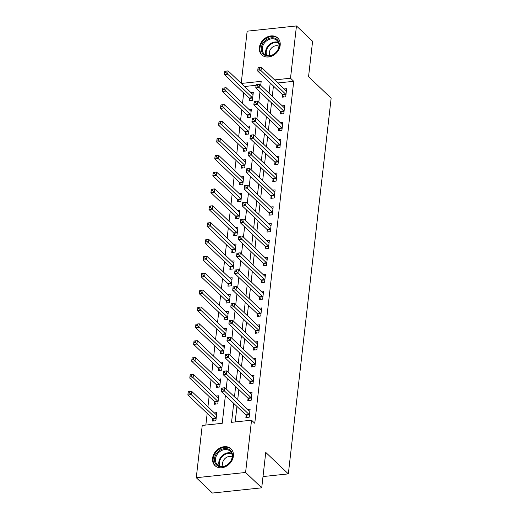 <?xml version="1.0" encoding="UTF-8"?>
<svg xmlns="http://www.w3.org/2000/svg" width="519" height="519" viewBox="0 0 519 519"><rect width="100%" height="100%" fill="white"/><g stroke="black" fill="none" stroke-linecap="round" stroke-linejoin="round"><path stroke-width="0.78" d="M280.169 45.335A11.613 9.31 133.6 0 1 272.793 55.663A11.613 9.31 133.6 0 1 261.771 54.852A11.613 9.31 133.6 0 1 259.377 47.54A11.613 9.31 133.6 0 1 266.753 37.219A11.613 9.31 133.6 0 1 277.775 38.023A11.613 9.31 133.6 0 1 280.169 45.335M233.368 456.117A11.613 9.31 133.6 0 1 225.992 466.445A11.613 9.31 133.6 0 1 214.97 465.634A11.613 9.31 133.6 0 1 212.576 458.322A11.613 9.31 133.6 0 1 219.952 447.994A11.613 9.31 133.6 0 1 230.974 448.805A11.613 9.31 133.6 0 1 233.368 456.117M241.205 83.345L247.154 31.179L296.466 25.95L312.594 41.286L308.558 76.702L331.141 98.175L288.337 473.879L265.754 452.406L261.719 487.821L212.407 493.05L196.273 477.714L202.235 425.437L222.223 423.316L225.402 395.459M243.69 92.966L242.516 103.275M241.763 109.827L240.589 120.142M239.843 126.688L238.669 137.003M237.923 143.555L236.748 153.864M236.002 160.416L234.828 170.732M234.082 177.277L232.908 187.593M232.162 194.145L230.987 204.454M230.241 211.006L229.061 221.315M228.315 227.867L227.14 238.182M226.394 244.728L225.22 255.043M224.474 261.595L223.3 271.904M222.554 278.456L221.379 288.772M220.633 295.317L219.459 305.633M218.713 312.185L217.539 322.494M216.793 329.046L215.612 339.355M214.866 345.907L213.692 356.222M212.946 362.768L211.771 373.083M211.025 379.636L209.851 389.944M209.105 396.497L207.931 406.812M207.185 413.358L205.848 425.055M260.798 84.785L260.181 84.85M256.062 85.291L244.54 86.511M212.809 418.891L212.556 421.084L215.891 420.734L216.812 412.637L214.334 412.903M214.73 402.03L214.477 404.223L217.811 403.873L218.733 395.776L216.261 396.042M216.65 385.169L216.397 387.362L219.732 387.005L220.653 378.915L218.181 379.175M218.57 368.302L218.324 370.501L221.652 370.144L222.573 362.048L220.101 362.314M220.491 351.441L220.244 353.634L223.572 353.283L224.493 345.187L222.022 345.453M222.411 334.58L222.164 336.773L225.493 336.422L226.42 328.326L223.942 328.585M224.338 317.712L224.085 319.912L227.419 319.555L228.341 311.465L225.862 311.724M226.258 300.851L226.005 303.044L229.34 302.694L230.261 294.597L227.783 294.863M228.178 283.99L227.925 286.183L231.26 285.833L232.181 277.736L229.709 277.996M230.099 267.129L229.846 269.322L233.18 268.965L234.101 260.875L231.63 261.135M232.019 250.262L231.772 252.461L235.101 252.104L236.022 244.008L233.55 244.274M233.939 233.401L233.693 235.594L237.021 235.243L237.949 227.147L235.47 227.413M235.86 216.54L235.613 218.733L238.948 218.382L239.869 210.286L237.391 210.545M237.786 199.672L237.533 201.872L240.868 201.515L241.789 193.425L239.311 193.684M239.707 182.811L239.454 185.004L242.788 184.654L243.709 176.557L241.231 176.823M241.627 165.95L241.374 168.143L244.709 167.793L245.63 159.696L243.158 159.956M243.547 149.089L243.301 151.282L246.629 150.925L247.55 142.835L245.078 143.095M245.468 132.222L245.221 134.421L248.549 134.064L249.47 125.968L246.999 126.234M247.388 115.361L247.141 117.553L250.469 117.203L251.397 109.107L248.919 109.373M249.315 98.5L249.062 100.692L252.396 100.336L253.317 92.246L250.839 92.505M233.712 403.367L231.552 422.323L251.546 420.202L254.771 423.27L293.735 81.295L277.86 82.975M273.442 86.037L272.267 96.352M271.521 102.905L270.347 113.213M269.601 119.766L268.427 130.081M267.681 136.627L266.507 146.942M265.76 153.494L264.586 163.803M263.84 170.355L262.666 180.664M261.92 187.216L260.739 197.531M259.993 204.077L258.819 214.392M258.073 220.945L256.899 231.253M256.152 237.806L254.978 248.121M254.232 254.667L253.058 264.982M252.312 271.534L251.138 281.843M250.392 288.395L249.217 298.704M248.471 305.256L247.291 315.571M246.544 322.124L245.37 332.432M244.624 338.985L243.45 349.293M242.704 355.846L241.53 366.161M240.784 372.707L239.609 383.022M238.863 389.574L237.689 399.883M236.943 406.435L235.172 421.941M246.129 415.356L245.876 417.555L249.211 417.198L250.132 409.102L247.66 409.368M248.05 398.495L247.803 400.687L251.131 400.337L252.052 392.241L249.581 392.507M249.97 381.634L249.723 383.826L253.051 383.476L253.973 375.38L251.501 375.639M251.89 364.766L251.644 366.965L254.972 366.609L255.899 358.519L253.421 358.778M253.81 347.905L253.564 350.098L256.899 349.748L257.82 341.651L255.342 341.917M255.737 331.044L255.484 333.237L258.819 332.887L259.74 324.79L257.262 325.05M257.658 314.183L257.405 316.376L260.739 316.019L261.66 307.929L259.189 308.189M259.578 297.316L259.325 299.515L262.659 299.158L263.581 291.062L261.109 291.328M261.498 280.455L261.252 282.647L264.58 282.297L265.501 274.201L263.029 274.467M263.418 263.594L263.172 265.786L266.5 265.43L267.421 257.34L264.95 257.599M265.339 246.726L265.092 248.925L268.42 248.569L269.348 240.479L266.87 240.738M267.266 229.865L267.013 232.058L270.347 231.708L271.268 223.611L268.79 223.877M269.186 213.004L268.933 215.197L272.267 214.847L273.189 206.75L270.71 207.01M271.106 196.143L270.853 198.336L274.188 197.979L275.109 189.889L272.637 190.149M273.026 179.276L272.773 181.475L276.108 181.118L277.029 173.022L274.557 173.288M274.947 162.415L274.7 164.607L278.028 164.257L278.95 156.161L276.478 156.427M276.867 145.554L276.621 147.746L279.949 147.39L280.876 139.3L278.398 139.559M278.787 128.686L278.541 130.885L281.875 130.529L282.797 122.432L280.318 122.698M280.714 111.825L280.461 114.018L283.796 113.667L284.717 105.571L282.239 105.837M282.634 94.964L282.381 97.157L285.716 96.806L286.637 88.71L284.159 88.97M263.003 476.565L288.337 473.879M261.719 487.821L245.591 472.478L196.273 477.714M296.466 25.95L290.51 78.226L274.635 79.907M293.735 81.295L290.51 78.226M251.546 420.202L245.591 472.478M270.217 82.975L269.043 93.284M268.297 99.836L267.123 110.145M266.377 116.697L265.203 127.012M264.456 133.558L263.282 143.873M262.536 150.426L261.362 160.734M260.616 167.287L259.435 177.602M258.689 184.148L257.515 194.463M256.769 201.015L255.595 211.324M254.848 217.876L253.674 228.185M252.928 234.737L251.754 245.052M251.008 251.598L249.834 261.913M249.088 268.466L247.907 278.774M247.161 285.327L245.987 295.642M245.24 302.188L244.066 312.503M243.32 319.055L242.146 329.364M241.4 335.916L240.226 346.225M239.48 352.777L238.305 363.092M237.559 369.645L236.385 379.953M235.639 386.506L234.458 396.814M260.726 85.376L261.187 81.334L241.309 83.442M226.148 388.906L227.322 378.598M228.068 372.045L229.242 361.73M229.988 355.184L231.163 344.869M231.909 338.317L233.083 328.008M233.829 321.456L235.003 311.147M235.749 304.595L236.924 294.279M237.67 287.734L238.85 277.418M239.596 270.866L240.771 260.557M241.517 254.005L242.691 243.69M243.437 237.144L244.611 226.829M245.357 220.277L246.531 209.968M247.278 203.416L248.452 193.107M249.198 186.555L250.379 176.239M251.125 169.687L252.299 159.378M253.045 152.826L254.219 142.517M254.965 135.965L256.139 125.65M256.886 119.104L258.06 108.789M258.806 102.237L259.98 91.928M247.167 417.419L246.058 415.213A1.486 0.649 83.9 0 0 245.824 414.882L221.178 391.449L221.568 388.076L224.896 387.719L249.542 411.158A1.486 0.649 83.9 0 0 249.795 411.288L249.886 411.301M222.943 388.043L224.896 387.719L224.513 391.092L221.178 391.449L221.457 389.529L222.787 389.393L222.943 388.043L221.613 388.18L221.457 389.529M249.464 415.005L249.386 414.856A1.486 0.649 83.9 0 0 249.159 414.532L222.787 389.393M216.559 414.837L216.475 414.824A1.486 0.649 -96.1 0 1 216.222 414.694L191.576 391.255L191.193 394.628L187.859 394.985L212.505 418.418A1.486 0.649 -96.1 0 1 212.732 418.749L213.847 420.948M188.138 393.065L187.859 394.985L188.241 391.611L191.576 391.255L188.287 391.715L188.138 393.065L189.467 392.928L189.623 391.579M189.467 392.928L215.833 418.067A1.486 0.649 -96.1 0 1 216.066 418.392L216.138 418.541M249.088 400.551L247.978 398.345A1.486 0.649 83.9 0 0 247.745 398.021L223.105 374.582L223.488 371.215L226.816 370.858L251.462 394.297A1.486 0.649 83.9 0 0 251.715 394.427L251.806 394.434M224.863 371.176L226.816 370.858L226.433 374.231L223.105 374.582L223.378 372.668L224.714 372.525L224.863 371.176L223.533 371.319L223.378 372.668M251.384 398.144L251.306 397.995A1.486 0.649 83.9 0 0 251.079 397.671L224.714 372.525M251.008 383.69L249.899 381.484A1.486 0.649 83.9 0 0 249.665 381.16L225.025 357.721L225.408 354.347L228.743 353.997L253.382 377.43A1.486 0.649 83.9 0 0 253.635 377.566L253.726 377.573M226.784 354.315L228.743 353.997L228.354 357.37L225.025 357.721L225.298 355.807L226.634 355.664L226.784 354.315L225.454 354.458L225.298 355.807M253.304 381.277L253.227 381.134A1.486 0.649 83.9 0 0 253 380.803L226.634 355.664M252.928 366.829L251.819 364.623A1.486 0.649 83.9 0 0 251.592 364.299L226.946 340.86L227.328 337.486L230.663 337.129L255.303 360.569A1.486 0.649 83.9 0 0 255.556 360.699L255.646 360.711M228.71 337.454L230.663 337.129L230.274 340.503L226.946 340.86L227.218 338.946L228.555 338.803L228.71 337.454L227.374 337.597L227.218 338.946M255.225 364.416L255.153 364.267A1.486 0.649 83.9 0 0 254.92 363.942L228.555 338.803M218.486 397.969L218.395 397.963A1.486 0.649 -96.1 0 1 218.142 397.833L193.496 374.394L193.113 377.767L189.779 378.117L214.425 401.557A1.486 0.649 -96.1 0 1 214.652 401.881L215.768 404.087M190.058 376.204L189.779 378.117L190.168 374.744L193.496 374.394L190.214 374.854L190.058 376.204L191.388 376.061L191.543 374.712M191.388 376.061L217.759 401.206A1.486 0.649 -96.1 0 1 217.986 401.531L218.058 401.674M220.406 381.108L220.316 381.102A1.486 0.649 -96.1 0 1 220.062 380.965L195.416 357.533L195.034 360.906L191.699 361.256L216.345 384.696A1.486 0.649 -96.1 0 1 216.579 385.02L217.688 387.226M191.978 359.343L191.699 361.256L192.088 357.883L195.416 357.533L192.134 357.993L191.978 359.343L193.308 359.2L193.464 357.851M193.308 359.2L219.68 384.339A1.486 0.649 -96.1 0 1 219.907 384.67L219.985 384.813M222.327 364.247L222.236 364.234A1.486 0.649 -96.1 0 1 221.983 364.104L197.337 340.665L196.954 344.039L193.626 344.395L218.265 367.828A1.486 0.649 -96.1 0 1 218.499 368.159L219.608 370.365M193.898 342.475L193.626 344.395L194.009 341.022L197.337 340.665L194.054 341.132L193.898 342.475L195.235 342.339L195.384 340.989M195.235 342.339L221.6 367.478A1.486 0.649 -96.1 0 1 221.827 367.802L221.905 367.952M254.848 349.962L253.739 347.762A1.486 0.649 83.9 0 0 253.512 347.432L228.866 323.999L229.249 320.625L232.583 320.268L257.229 343.708A1.486 0.649 83.9 0 0 257.476 343.838L257.567 343.85M230.631 320.593L232.583 320.268L232.201 323.642L228.866 323.999L229.145 322.078L230.475 321.936L230.631 320.593L229.294 320.729L229.145 322.078M257.145 347.555L257.074 347.406A1.486 0.649 83.9 0 0 256.84 347.081L230.475 321.936M224.247 347.38L224.156 347.373A1.486 0.649 -96.1 0 1 223.903 347.243L199.264 323.804L198.874 327.178L195.546 327.528L220.186 350.967A1.486 0.649 -96.1 0 1 220.419 351.292L221.529 353.497M195.819 325.614L195.546 327.528L195.929 324.161L199.264 323.804L195.974 324.265L195.819 325.614L197.155 325.471L197.304 324.122M197.155 325.471L223.52 350.617A1.486 0.649 -96.1 0 1 223.747 350.941L223.825 351.091M228.885 449.35A10.049 8.051 133.6 0 1 230.76 461.436A10.049 8.051 133.6 0 1 218.09 466.075A10.049 8.051 133.6 0 1 216.215 453.982A10.049 8.051 133.6 0 1 228.885 449.35M218.81 465.764A9.303 7.461 -46.4 0 0 229.917 462.345A9.303 7.461 -46.4 0 0 230.222 451.277A9.303 7.461 -46.4 0 0 228.808 450.271A9.303 7.461 -46.4 0 0 217.701 453.697A9.303 7.461 -46.4 0 0 217.396 464.758A9.303 7.461 -46.4 0 0 218.81 465.764M232.149 457.025A6.624 5.307 -46.4 0 0 232.077 456.986A6.624 5.307 -46.4 0 0 224.636 458.874A6.624 5.307 -46.4 0 0 223.235 466.399M231.734 449.649A11.535 9.245 -46.4 0 0 231.435 449.35A11.535 9.245 -46.4 0 0 229.683 448.111A11.535 9.245 -46.4 0 0 215.91 452.347A11.535 9.245 -46.4 0 0 215.534 466.075A11.535 9.245 -46.4 0 0 215.846 466.354M261.291 47.884A10.049 8.051 133.6 0 1 271.327 37.829A10.049 8.051 133.6 0 1 279.287 45.977A10.049 8.051 133.6 0 1 269.251 56.039A10.049 8.051 133.6 0 1 261.291 47.884M278.943 46.353A9.303 7.461 -46.4 0 0 277.023 40.495A9.303 7.461 -46.4 0 0 268.193 39.846A9.303 7.461 -46.4 0 0 262.283 48.124A9.303 7.461 -46.4 0 0 264.197 53.982A9.303 7.461 -46.4 0 0 273.033 54.631A9.303 7.461 -46.4 0 0 278.943 46.353M278.956 46.243A6.624 5.307 -46.4 0 0 272.994 46.807A6.624 5.307 -46.4 0 0 269.387 52.348A6.624 5.307 -46.4 0 0 270.036 55.617M278.534 38.867A11.535 9.245 -46.4 0 0 278.242 38.568A11.535 9.245 -46.4 0 0 267.291 37.77A11.535 9.245 -46.4 0 0 259.961 48.027A11.535 9.245 -46.4 0 0 262.335 55.293A11.535 9.245 -46.4 0 0 262.653 55.572M256.775 333.101L255.659 330.895A1.486 0.649 83.9 0 0 255.432 330.571L230.786 307.131L231.169 303.758L234.504 303.407L259.15 326.847A1.486 0.649 83.9 0 0 259.403 326.976L259.487 326.983M232.551 303.725L234.504 303.407L234.121 306.781L230.786 307.131L231.065 305.217L232.395 305.075L232.551 303.725L231.215 303.868L231.065 305.217M259.065 330.687L258.994 330.545A1.486 0.649 83.9 0 0 258.76 330.214L232.395 305.075M258.696 316.24L257.58 314.034A1.486 0.649 83.9 0 0 257.353 313.71L232.707 290.27L233.096 286.897L236.424 286.546L261.07 309.979A1.486 0.649 83.9 0 0 261.323 310.115L261.407 310.122M234.471 286.864L236.424 286.546L236.041 289.913L232.707 290.27L232.986 288.356L234.316 288.214L234.471 286.864L233.141 287.007L232.986 288.356M260.986 313.826L260.914 313.677A1.486 0.649 83.9 0 0 260.687 313.353L234.316 288.214M260.616 299.372L259.506 297.173A1.486 0.649 83.9 0 0 259.273 296.842L234.627 273.409L235.016 270.036L238.344 269.679L262.99 293.118A1.486 0.649 83.9 0 0 263.243 293.248L263.334 293.261M236.392 270.003L238.344 269.679L237.962 273.052L234.627 273.409L234.906 271.489L236.236 271.353L236.392 270.003L235.062 270.139L234.906 271.489M262.912 296.965L262.835 296.816A1.486 0.649 83.9 0 0 262.608 296.492L236.236 271.353M262.536 282.511L261.427 280.305A1.486 0.649 83.9 0 0 261.193 279.981L236.554 256.542L236.936 253.168L240.265 252.818L264.911 276.257A1.486 0.649 83.9 0 0 265.164 276.387L265.254 276.393M238.312 253.136L240.265 252.818L239.882 256.191L236.554 256.542L236.826 254.628L238.163 254.485L238.312 253.136L236.982 253.278L236.826 254.628M264.833 280.098L264.755 279.955A1.486 0.649 83.9 0 0 264.528 279.631L238.163 254.485M264.456 265.65L263.347 263.444A1.486 0.649 83.9 0 0 263.114 263.12L238.474 239.681L238.857 236.307L242.191 235.957L266.831 259.39A1.486 0.649 83.9 0 0 267.084 259.526L267.175 259.532M240.232 236.275L242.191 235.957L241.802 239.33L238.474 239.681L238.746 237.767L240.083 237.624L240.232 236.275L238.902 236.417L238.746 237.767M266.753 263.237L266.675 263.094A1.486 0.649 83.9 0 0 266.448 262.763L240.083 237.624M226.167 330.519L226.076 330.512A1.486 0.649 -96.1 0 1 225.823 330.376L201.184 306.943L200.801 310.317L197.467 310.667L222.113 334.106A1.486 0.649 -96.1 0 1 222.34 334.431L223.449 336.636M197.739 308.753L197.467 310.667L197.849 307.293L201.184 306.943L197.895 307.404L197.739 308.753L199.075 308.61L199.231 307.261M199.075 308.61L225.441 333.749A1.486 0.649 -96.1 0 1 225.674 334.08L225.746 334.223M228.088 313.658L227.997 313.645A1.486 0.649 -96.1 0 1 227.75 313.515L203.104 290.076L202.721 293.449L199.387 293.806L224.033 317.245A1.486 0.649 -96.1 0 1 224.26 317.57L225.376 319.775M199.666 291.892L199.387 293.806L199.77 290.432L203.104 290.076L199.815 290.543L199.666 291.892L200.996 291.749L201.151 290.4M200.996 291.749L227.361 316.888A1.486 0.649 -96.1 0 1 227.594 317.213L227.666 317.362M230.008 296.797L229.923 296.784A1.486 0.649 -96.1 0 1 229.67 296.654L205.024 273.215L204.642 276.588L201.307 276.945L225.953 300.378A1.486 0.649 -96.1 0 1 226.18 300.709L227.296 302.908M201.586 275.025L201.307 276.945L201.69 273.571L205.024 273.215L201.735 273.675L201.586 275.025L202.916 274.888L203.072 273.539M202.916 274.888L229.288 300.027A1.486 0.649 -96.1 0 1 229.515 300.352L229.586 300.501M231.935 279.929L231.844 279.923A1.486 0.649 -96.1 0 1 231.591 279.793L206.945 256.354L206.562 259.727L203.227 260.077L227.873 283.517A1.486 0.649 -96.1 0 1 228.101 283.841L229.216 286.047M203.506 258.164L203.227 260.077L203.617 256.704L206.945 256.354L203.662 256.814L203.506 258.164L204.836 258.021L204.992 256.671M204.836 258.021L231.208 283.16A1.486 0.649 -96.1 0 1 231.435 283.491L231.506 283.634M233.855 263.068L233.764 263.062A1.486 0.649 -96.1 0 1 233.511 262.925L208.865 239.493L208.482 242.86L205.154 243.216L229.794 266.656A1.486 0.649 -96.1 0 1 230.027 266.98L231.137 269.186M205.427 241.303L205.154 243.216L205.537 239.843L208.865 239.493L205.582 239.953L205.427 241.303L206.763 241.16L206.912 239.81M206.763 241.16L233.128 266.299A1.486 0.649 -96.1 0 1 233.355 266.63L233.433 266.772M266.377 248.789L265.267 246.583A1.486 0.649 83.9 0 0 265.04 246.253L240.394 222.82L240.777 219.446L244.112 219.089L268.751 242.529A1.486 0.649 83.9 0 0 269.004 242.658L269.095 242.671M242.159 219.414L244.112 219.089L243.729 222.463L240.394 222.82L240.667 220.906L242.003 220.763L242.159 219.414L240.822 219.556L240.667 220.906M268.673 246.376L268.602 246.227A1.486 0.649 83.9 0 0 268.368 245.902L242.003 220.763M235.775 246.207L235.684 246.194A1.486 0.649 -96.1 0 1 235.431 246.064L210.792 222.625L210.403 225.999L207.075 226.355L231.714 249.788A1.486 0.649 -96.1 0 1 231.948 250.119L233.057 252.325M207.347 224.435L207.075 226.355L207.457 222.982L210.792 222.625L207.503 223.086L207.347 224.435L208.683 224.299L208.833 222.949M208.683 224.299L235.049 249.438A1.486 0.649 -96.1 0 1 235.276 249.762L235.354 249.911M268.304 231.922L267.188 229.722A1.486 0.649 83.9 0 0 266.961 229.392L242.315 205.952L242.697 202.585L246.032 202.228L270.678 225.668A1.486 0.649 83.9 0 0 270.924 225.797L271.015 225.804M244.079 202.546L246.032 202.228L245.649 205.602L242.315 205.952L242.594 204.038L243.924 203.896L244.079 202.546L242.743 202.689L242.594 204.038M270.594 229.515L270.522 229.366A1.486 0.649 83.9 0 0 270.289 229.041L243.924 203.896M237.696 229.34L237.605 229.333A1.486 0.649 -96.1 0 1 237.352 229.203L212.712 205.764L212.323 209.138L208.995 209.488L233.641 232.927A1.486 0.649 -96.1 0 1 233.868 233.252L234.977 235.457M209.267 207.574L208.995 209.488L209.378 206.121L212.712 205.764L209.423 206.225L209.267 207.574L210.604 207.431L210.759 206.082M210.604 207.431L236.969 232.577A1.486 0.649 -96.1 0 1 237.202 232.901L237.274 233.05M270.224 215.061L269.108 212.855A1.486 0.649 83.9 0 0 268.881 212.531L244.235 189.091L244.618 185.718L247.952 185.367L272.598 208.807A1.486 0.649 83.9 0 0 272.851 208.936L272.936 208.943M246 185.685L247.952 185.367L247.569 188.741L244.235 189.091L244.514 187.177L245.844 187.035L246 185.685L244.663 185.828L244.514 187.177M272.514 212.647L272.443 212.505A1.486 0.649 83.9 0 0 272.216 212.174L245.844 187.035M239.616 212.479L239.525 212.472A1.486 0.649 -96.1 0 1 239.278 212.336L214.632 188.903L214.25 192.277L210.915 192.627L235.561 216.066A1.486 0.649 -96.1 0 1 235.788 216.391L236.898 218.596M211.194 190.713L210.915 192.627L211.298 189.253L214.632 188.903L211.343 189.364L211.194 190.713L212.524 190.57L212.68 189.221M212.524 190.57L238.889 215.709A1.486 0.649 -96.1 0 1 239.123 216.04L239.194 216.183M272.144 198.2L271.028 195.994A1.486 0.649 83.9 0 0 270.801 195.669L246.155 172.23L246.544 168.857L249.873 168.506L274.519 191.939A1.486 0.649 83.9 0 0 274.772 192.075L274.862 192.082M247.92 168.824L249.873 168.506L249.49 171.873L246.155 172.23L246.434 170.316L247.764 170.174L247.92 168.824L246.59 168.967L246.434 170.316M274.434 195.786L274.363 195.637A1.486 0.649 83.9 0 0 274.136 195.313L247.764 170.174M241.536 195.618L241.452 195.605A1.486 0.649 -96.1 0 1 241.199 195.475L216.553 172.036L216.17 175.409L212.835 175.766L237.481 199.205A1.486 0.649 -96.1 0 1 237.708 199.53L238.824 201.735M213.114 173.852L212.835 175.766L213.218 172.392L216.553 172.036L213.264 172.503L213.114 173.852L214.444 173.709L214.6 172.36M214.444 173.709L240.81 198.848A1.486 0.649 -96.1 0 1 241.043 199.173L241.114 199.322M274.064 181.332L272.955 179.133A1.486 0.649 83.9 0 0 272.722 178.802L248.076 155.369L248.465 151.996L251.793 151.639L276.439 175.078A1.486 0.649 83.9 0 0 276.692 175.208L276.783 175.221M249.84 151.963L251.793 151.639L251.41 155.012L248.076 155.369L248.354 153.449L249.691 153.313L249.84 151.963L248.51 152.099L248.354 153.449M276.361 178.925L276.283 178.776A1.486 0.649 83.9 0 0 276.056 178.452L249.691 153.313M243.456 178.757L243.372 178.744A1.486 0.649 -96.1 0 1 243.119 178.614L218.473 155.175L218.09 158.548L214.756 158.905L239.402 182.338A1.486 0.649 -96.1 0 1 239.629 182.669L240.745 184.868M215.035 156.985L214.756 158.905L215.138 155.531L218.473 155.175L215.19 155.635L215.035 156.985L216.365 156.842L216.52 155.499M216.365 156.842L242.736 181.987A1.486 0.649 -96.1 0 1 242.963 182.312L243.035 182.461M275.985 164.471L274.875 162.265A1.486 0.649 83.9 0 0 274.642 161.941L250.002 138.502L250.385 135.128L253.72 134.778L278.359 158.217A1.486 0.649 83.9 0 0 278.612 158.347L278.703 158.353M251.76 135.096L253.72 134.778L253.33 138.151L250.002 138.502L250.275 136.588L251.611 136.445L251.76 135.096L250.43 135.238L250.275 136.588M278.281 162.058L278.203 161.915A1.486 0.649 83.9 0 0 277.976 161.591L251.611 136.445M245.383 161.889L245.292 161.883A1.486 0.649 -96.1 0 1 245.039 161.753L220.393 138.314L220.011 141.687L216.676 142.037L241.322 165.477A1.486 0.649 -96.1 0 1 241.556 165.801L242.665 168.007M216.955 140.124L216.676 142.037L217.065 138.664L220.393 138.314L217.111 138.774L216.955 140.124L218.285 139.981L218.441 138.631M218.285 139.981L244.657 165.12A1.486 0.649 -96.1 0 1 244.884 165.451L244.962 165.593M277.905 147.61L276.796 145.404A1.486 0.649 83.9 0 0 276.569 145.08L251.923 121.641L252.305 118.267L255.64 117.917L280.279 141.35A1.486 0.649 83.9 0 0 280.532 141.486L280.623 141.492M253.687 118.235L255.64 117.917L255.251 121.29L251.923 121.641L252.195 119.727L253.532 119.584L253.687 118.235L252.351 118.377L252.195 119.727M280.202 145.197L280.13 145.054A1.486 0.649 83.9 0 0 279.897 144.723L253.532 119.584M247.304 145.028L247.213 145.022A1.486 0.649 -96.1 0 1 246.96 144.885L222.314 121.452L221.931 124.82L218.603 125.176L243.242 148.616A1.486 0.649 -96.1 0 1 243.476 148.94L244.585 151.146M218.875 123.263L218.603 125.176L218.986 121.803L222.314 121.452L219.031 121.913L218.875 123.263L220.212 123.12L220.361 121.77M220.212 123.12L246.577 148.259A1.486 0.649 -96.1 0 1 246.804 148.59L246.882 148.732M279.825 130.749L278.716 128.543A1.486 0.649 83.9 0 0 278.489 128.212L253.843 104.78L254.226 101.406L257.56 101.049L282.206 124.489A1.486 0.649 83.9 0 0 282.453 124.618L282.544 124.631M255.608 101.374L257.56 101.049L257.177 104.423L253.843 104.78L254.122 102.859L255.452 102.723L255.608 101.374L254.271 101.516L254.122 102.859M282.122 128.336L282.051 128.187A1.486 0.649 83.9 0 0 281.817 127.862L255.452 102.723M249.224 128.167L249.133 128.154A1.486 0.649 -96.1 0 1 248.88 128.024L224.24 104.585L223.851 107.958L220.523 108.315L245.163 131.748A1.486 0.649 -96.1 0 1 245.396 132.079L246.506 134.278M220.796 106.395L220.523 108.315L220.906 104.942L224.24 104.585L220.951 105.046L220.796 106.395L222.132 106.259L222.281 104.909M222.132 106.259L248.497 131.398A1.486 0.649 -96.1 0 1 248.724 131.722L248.802 131.871M281.752 113.882L280.636 111.682A1.486 0.649 83.9 0 0 280.409 111.351L255.763 87.912L256.146 84.545L259.481 84.188L284.127 107.628A1.486 0.649 83.9 0 0 284.38 107.757L284.464 107.764M257.528 84.506L259.481 84.188L259.098 87.562L255.763 87.912L256.042 85.998L257.372 85.856L257.528 84.506L256.191 84.649L256.042 85.998M284.042 111.475L283.971 111.326A1.486 0.649 83.9 0 0 283.737 111.001L257.372 85.856M251.144 111.3L251.053 111.293A1.486 0.649 -96.1 0 1 250.8 111.163L226.161 87.724L225.771 91.097L222.443 91.448L247.089 114.887A1.486 0.649 -96.1 0 1 247.316 115.212L248.426 117.417M222.716 89.534L222.443 91.448L222.826 88.081L226.161 87.724L222.872 88.185L222.716 89.534L224.052 89.391L224.208 88.042M224.052 89.391L250.418 114.537A1.486 0.649 -96.1 0 1 250.651 114.861L250.722 115.01M283.672 97.021L282.557 94.815A1.486 0.649 83.9 0 0 282.33 94.49L257.684 71.051L258.066 67.678L261.401 67.327L286.047 90.767A1.486 0.649 83.9 0 0 286.3 90.896L286.384 90.903M259.448 67.645L261.401 67.327L261.018 70.701L257.684 71.051L257.962 69.137L259.292 68.995L259.448 67.645L258.118 67.788L257.962 69.137M285.963 94.607L285.891 94.464A1.486 0.649 83.9 0 0 285.664 94.134L259.292 68.995M253.064 94.439L252.974 94.432A1.486 0.649 -96.1 0 1 252.727 94.296L228.081 70.863L227.698 74.236L224.364 74.587L249.01 98.026A1.486 0.649 -96.1 0 1 249.237 98.35L250.353 100.556M224.643 72.673L224.364 74.587L224.746 71.213L228.081 70.863L224.792 71.324L224.643 72.673L225.973 72.53L226.128 71.181M225.973 72.53L252.338 97.669A1.486 0.649 -96.1 0 1 252.571 98L252.643 98.143M249.386 414.856L246.058 415.213M249.159 414.532L245.824 414.882M212.505 418.418L215.833 418.067M212.732 418.749L216.066 418.392M251.306 397.995L247.978 398.345M251.079 397.671L247.745 398.021M253.227 381.134L249.899 381.484M253 380.803L249.665 381.16M255.153 364.267L251.819 364.623M254.92 363.942L251.592 364.299M214.425 401.557L217.759 401.206M214.652 401.881L217.986 401.531M216.345 384.696L219.68 384.339M216.579 385.02L219.907 384.67M218.265 367.828L221.6 367.478M218.499 368.159L221.827 367.802M257.074 347.406L253.739 347.762M256.84 347.081L253.512 347.432M220.186 350.967L223.52 350.617M220.419 351.292L223.747 350.941M219.394 466.023A9.303 7.461 133.6 0 1 221.769 456.078A9.303 7.461 133.6 0 1 231.584 453.21M231.818 453.801A8.998 7.214 -46.4 0 0 222.262 456.545A8.998 7.214 -46.4 0 0 219.998 466.224M266.195 55.248A9.303 7.461 133.6 0 1 265.644 51.316A9.303 7.461 133.6 0 1 278.385 42.428M278.619 43.019A8.998 7.214 -46.4 0 0 266.234 51.595A8.998 7.214 -46.4 0 0 266.798 55.449M258.994 330.545L255.659 330.895M258.76 330.214L255.432 330.571M260.914 313.677L257.58 314.034M260.687 313.353L257.353 313.71M262.835 296.816L259.506 297.173M262.608 296.492L259.273 296.842M264.755 279.955L261.427 280.305M264.528 279.631L261.193 279.981M266.675 263.094L263.347 263.444M266.448 262.763L263.114 263.12M222.113 334.106L225.441 333.749M222.34 334.431L225.674 334.08M224.033 317.245L227.361 316.888M224.26 317.57L227.594 317.213M225.953 300.378L229.288 300.027M226.18 300.709L229.515 300.352M227.873 283.517L231.208 283.16M228.101 283.841L231.435 283.491M229.794 266.656L233.128 266.299M230.027 266.98L233.355 266.63M268.602 246.227L265.267 246.583M268.368 245.902L265.04 246.253M231.714 249.788L235.049 249.438M231.948 250.119L235.276 249.762M270.522 229.366L267.188 229.722M270.289 229.041L266.961 229.392M233.641 232.927L236.969 232.577M233.868 233.252L237.202 232.901M272.443 212.505L269.108 212.855M272.216 212.174L268.881 212.531M235.561 216.066L238.889 215.709M235.788 216.391L239.123 216.04M274.363 195.637L271.028 195.994M274.136 195.313L270.801 195.669M237.481 199.205L240.81 198.848M237.708 199.53L241.043 199.173M276.283 178.776L272.955 179.133M276.056 178.452L272.722 178.802M239.402 182.338L242.736 181.987M239.629 182.669L242.963 182.312M278.203 161.915L274.875 162.265M277.976 161.591L274.642 161.941M241.322 165.477L244.657 165.12M241.556 165.801L244.884 165.451M280.13 145.054L276.796 145.404M279.897 144.723L276.569 145.08M243.242 148.616L246.577 148.259M243.476 148.94L246.804 148.59M282.051 128.187L278.716 128.543M281.817 127.862L278.489 128.212M245.163 131.748L248.497 131.398M245.396 132.079L248.724 131.722M283.971 111.326L280.636 111.682M283.737 111.001L280.409 111.351M247.089 114.887L250.418 114.537M247.316 115.212L250.651 114.861M285.891 94.464L282.557 94.815M285.664 94.134L282.33 94.49M249.01 98.026L252.338 97.669M249.237 98.35L252.571 98"/></g></svg>
